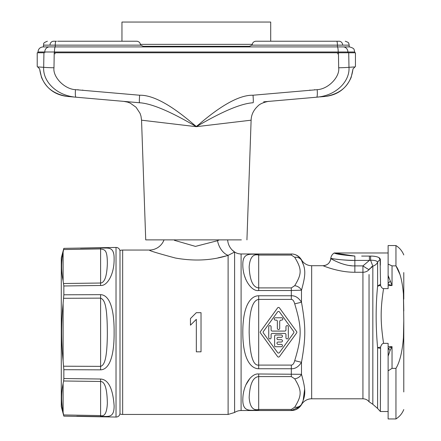 <?xml version="1.0" encoding="UTF-8"?>
<svg xmlns="http://www.w3.org/2000/svg" width="441" height="441" viewBox="0 0 441 441"><rect width="100%" height="100%" fill="white"/><g stroke="black" fill="none" stroke-linecap="round" stroke-linejoin="round"><path stroke-width="0.66" d="M301.517 404.265L301.49 404.331C305.905 395.252 305.833 389.916 301.49 374.304L258.685 373.985C252.263 373.092 243.355 383.306 242.842 398.598C242.197 413.785 251.679 409.358 258.685 410.477L257.318 410.472M245.907 384.833L250.014 378.251M299.841 406.674L291.319 410.532L241.095 410.532A11.742 11.742 0 0 0 234.601 412.489L234.601 252.026A15.655 15.655 170.9 0 1 227.666 239.876M257.312 254.027L258.685 254.027C252.246 254.804 243.614 251.778 242.875 262.549C241.905 278.668 251.712 291.87 258.685 290.514L258.685 255.069C253.035 253.674 249.86 257.632 249.159 266.932C249.804 280.404 252.98 287.4 258.685 287.907L291.319 287.907L294.709 285.691C302.008 273.685 301.892 269.186 294.709 257.29A7.828 6.593 -25.6 0 1 301.49 260.173C298.618 255.896 295.227 253.845 291.319 254.027L241.095 253.966L241.095 410.532M258.564 290.514L258.051 290.492M245.869 279.588L244.518 275.818M243.272 259.892L243.851 258.183M244.964 256.519L245.483 256.039M253.586 254.104L255.449 254.055M304.676 388.813L303.204 400.158M258.685 410.477L291.319 410.477L258.685 410.477L258.685 376.592C252.98 377.099 249.804 384.094 249.159 397.584C249.865 406.872 253.04 410.825 258.685 409.435L291.319 409.435L291.319 410.477C295.227 410.654 298.618 408.603 301.49 404.331L301.49 404.662A11.742 11.742 0 0 1 311.66 398.791L362.932 398.791L362.932 272.268L354.856 272.268C337.508 272.334 321.693 265.096 322.999 265.708L311.66 265.708L311.66 398.791M291.319 253.966L292.427 254.016C296.385 254.496 299.406 256.436 301.49 259.837A11.742 11.742 0 0 0 311.66 265.708M301.517 260.24L303.204 264.341M291.319 409.435L294.709 407.214A7.828 6.593 25.6 0 0 301.49 404.331M294.709 407.214C301.936 395.301 301.964 390.792 294.709 378.813A7.828 6.593 -25.6 0 0 301.49 374.304L301.49 362.276C305.872 337.409 305.872 327.09 301.49 302.228C298.618 297.741 295.227 295.586 291.319 295.762L258.685 295.762C251.905 295.746 242.776 303.259 242.809 332.249C242.776 361.251 251.905 368.753 258.685 368.742L291.319 368.742C295.227 368.919 298.618 366.763 301.49 362.276L294.709 360.65C302.008 336.494 301.92 327.839 294.709 303.849L301.49 302.228L301.49 290.195C305.845 274.572 305.894 269.219 301.49 260.173C298.618 255.896 295.227 253.851 291.319 254.027L258.685 254.027L291.319 254.027L291.319 255.069L258.685 255.069L258.685 254.027M277.576 356.576A1.174 1.174 0 0 0 279.478 356.576L296.622 332.938A1.174 1.174 0 0 0 296.622 331.56L279.478 307.923A1.174 1.174 0 0 0 277.576 307.923L260.438 331.56A1.174 1.174 0 0 0 260.438 332.938L277.576 356.576M258.685 368.742L258.685 365.093C253.002 365.859 249.827 355.016 249.159 332.569C249.204 307.68 253.619 300.106 258.685 299.411L258.685 295.762M294.709 303.849C293.932 300.944 292.802 299.467 291.319 299.411L291.319 290.514L301.49 290.195A7.828 6.593 25.6 0 0 294.709 285.691M354.851 265.89L354.856 265.89C343.241 266.37 329.703 258.046 330.794 258.564L331.34 258.878M343.875 264.319L346.097 264.892M349.233 265.476L351.626 265.752M333.126 259.876L335.403 261.044M338.291 262.351L341.395 263.542M330.794 258.564A7.828 7.828 88.7 0 1 322.999 265.708C327.437 265.333 330.033 262.952 330.794 258.564L330.805 258.443C331.075 256.072 332.222 254.253 334.245 252.985L354.856 256.072C342.624 255.091 335.75 254.06 334.245 252.985C335.761 254.06 342.629 255.091 354.856 256.072L354.856 260.416C336.632 260.212 324.245 257.191 334.333 258.966C343.208 260.069 350.049 260.548 354.856 260.416C336.632 260.212 324.245 257.191 334.333 258.966C343.208 260.069 350.049 260.548 354.856 260.416L369.404 260.416L362.932 265.89A7.828 0.562 -145.3 0 0 369.045 269.622A7.828 7.056 0 0 1 362.932 272.268L354.856 272.268L354.856 256.745M380.363 265.239L380.363 259.545L378.946 257.588C376.928 256.579 374.155 256.072 370.627 256.078L369.404 256.072L369.404 260.416L370.594 260.207L372.832 266.149L369.045 269.622L369.734 268.58M379.26 257.787L380.098 258.63M380.346 259.308L380.363 259.545A11.742 10.771 0 0 1 380.098 259.705L378.946 257.588M373.4 256.199L374.822 256.37M376.983 256.811L378.158 257.208M361.653 256.072L369.404 256.072M388.124 284.202L392.038 285.542L388.124 275.438L388.124 288.629L383.56 288.629C382.314 288.502 381.322 287.455 380.577 285.481L380.098 259.705A7.045 6.461 180 0 0 377.595 262.351A7.828 7.183 0 0 1 372.832 266.149L372.832 404.309L369.045 401.729L369.045 274.517M388.124 264.12L388.124 264.209A7.828 3.793 0 0 1 388.201 264.192L392.038 265.868L388.124 264.12L388.124 245.549L388.124 252.985L334.245 252.985M388.124 275.438L388.124 264.209M395.952 389.987L395.952 418.95L395.952 368.373L392.038 368.373L392.038 346.659L388.124 348.511L388.124 343.352L383.56 343.352C380.401 321.555 380.335 309.648 383.56 288.629M395.952 368.373C399.805 362.039 402.297 351.78 403.432 337.597L403.785 320.827L403.432 294.064C402.286 280.697 399.794 271.298 395.952 265.868L392.038 265.868L392.038 285.542L388.124 285.542M388.124 343.352L388.124 370.771L388.124 356.168L390.114 350.408L392.038 346.659L388.124 346.659M380.385 389.987L380.385 411.514L388.124 411.514L388.124 418.95L388.124 370.771A7.828 0.496 0 0 0 388.201 370.771L392.038 368.373M390.114 350.408A7.828 1.147 44.4 0 0 388.196 348.511L388.124 356.168M403.432 337.597L403.785 332.293L403.785 391.944M403.785 332.293L403.785 320.827M403.785 310.977L403.432 294.064M403.785 272.56L403.785 299.119M395.952 265.868L395.952 245.549L395.952 265.868L399.97 274.517M390.125 281.341A11.742 5.143 -49.8 0 1 388.124 283.227M388.813 277.714A11.742 6.494 -37.4 0 1 388.124 278.277M380.385 348.313A7.045 1.428 180 0 1 377.595 347.69L377.595 408.449L380.385 411.514L380.577 347.128C381.322 344.746 382.314 343.489 383.56 343.352M371.046 267.224L372.187 266.452M370.627 256.078L370.594 260.207C374.938 260.218 377.27 260.934 377.595 262.351L377.595 286.358A7.045 2.607 -172.4 0 1 380.577 285.481M380.577 347.128A7.045 0.424 -7.1 0 0 377.595 347.695C375.677 325.954 375.677 305.508 377.595 286.358A7.045 4.245 180 0 1 380.385 284.511M120.002 413.14A3.914 3.914 0 0 1 116.022 417.048L63.84 416.139L61.288 406.619L61.288 257.88L63.84 248.36L116.022 247.451A3.914 3.914 0 0 1 120.002 251.364M87.208 416.387L83.867 416.326M76.773 416.205L100.598 416.613C106.898 415.747 114.329 419.38 114.114 405.659C112.863 388.383 108.359 379.508 100.598 379.023L63.84 378.527L63.84 369.707L100.598 369.845C106.86 369.729 114.318 362.094 114.114 332.271C114.313 302.333 106.86 294.808 100.598 294.66L63.84 294.792L63.84 285.972L100.598 285.481C106.904 286.231 114.329 274.842 114.114 258.867C114.329 245.108 106.898 248.757 100.598 247.886L80.527 248.228M101.11 416.624L100.598 416.613L100.598 415.582C104.638 416.806 106.887 412.737 107.345 403.377C107.124 388.885 104.875 381.581 100.598 381.471L63.636 380.985L63.113 383.549C61.161 392.992 61.161 402.594 63.113 412.368L63.84 416.139M113.188 251.971L113.701 253.768M100.598 247.886L100.598 283.028C104.638 282.659 106.887 276.237 107.345 263.768C107.35 249.182 104.649 249.876 100.598 248.917L63.636 249.551L63.84 248.36M63.84 378.527L63.636 380.985M63.84 294.792L63.113 303.43C61.161 322.641 61.161 341.858 63.113 361.074L63.84 369.707M63.636 249.551L63.113 252.131C61.161 261.904 61.161 271.513 63.113 280.95L63.84 285.972M100.598 294.66L100.598 366.361C104.478 365.33 107.036 358.671 107.345 334.835C107.345 305.244 104.638 299.726 100.598 298.138L63.636 298.292M120.002 250.516L120.002 413.983A7.828 7.828 -0 0 0 122.659 414.446L122.659 250.053A7.828 7.828 180 0 0 120.002 250.516M149.405 250.069L149.361 250.053C148.909 250.582 157.597 253.244 175.419 258.035C194.321 261.386 211.889 260.493 228.113 255.356L228.113 414.446L122.659 414.446M164.024 239.876A15.655 15.655 -50.8 0 1 149.361 250.053L122.659 250.053M226.139 255.918L217.86 257.908M174.432 240.334L195.446 246.392L217.518 240.709L219.331 239.876M217.518 240.709A15.655 10.264 70.9 0 0 228.113 255.356L234.623 252.02A11.742 11.742 0 0 0 241.095 253.966M201.024 312.68L201.024 351.819L196.328 351.819L196.328 319.323L190.457 325.193L190.457 318.551L196.328 312.68L201.024 312.68M196.328 312.68L190.457 318.551M263.338 331.56A1.174 1.174 0 0 0 263.338 332.938L277.576 352.579A1.174 1.174 0 0 0 279.478 352.579L293.717 332.938A1.174 1.174 0 0 0 293.717 331.56L279.478 311.925A1.174 1.174 0 0 0 277.576 311.925L263.338 331.56M271.094 326.77A1.174 1.174 0 0 0 269.92 325.596A1.174 1.174 0 0 0 268.74 326.77L268.74 337.729A1.174 1.174 0 0 0 269.92 338.903A1.174 1.174 0 0 0 271.094 337.729L271.094 334.598A1.174 1.174 0 0 1 272.268 333.424L284.792 333.424A1.174 1.174 0 0 1 285.966 334.598L285.966 337.729A1.174 1.174 0 0 0 287.141 338.903A1.174 1.174 0 0 0 288.315 337.729L288.315 326.77A1.174 1.174 0 0 0 287.141 325.596A1.174 1.174 0 0 0 285.966 326.77L285.966 329.901A1.174 1.174 0 0 1 284.792 331.075L272.268 331.075A1.174 1.174 0 0 1 271.094 329.901L271.094 326.77M281.661 317.768L275.399 317.768A1.174 1.174 0 0 0 274.225 318.942A1.174 1.174 0 0 0 275.399 320.116L276.182 320.116A1.174 1.174 0 0 1 277.356 321.291L277.356 328.336A1.174 1.174 0 0 0 278.53 329.51A1.174 1.174 0 0 0 279.704 328.336L279.704 321.682A1.566 1.566 0 0 1 281.27 320.116L281.661 320.116A1.174 1.174 0 0 0 282.835 318.942A1.174 1.174 0 0 0 281.661 317.768M274.616 345.948A0.783 0.783 0 0 0 275.399 346.731L281.27 346.731A1.174 1.174 0 0 0 282.444 345.557A1.174 1.174 0 0 0 281.27 344.382L278.139 344.382A1.174 1.174 0 0 1 276.965 343.208A1.174 1.174 0 0 1 278.139 342.034L281.27 342.034A1.174 1.174 0 0 0 282.444 340.86A1.174 1.174 0 0 0 281.27 339.686L278.139 339.686A1.174 1.174 0 0 1 276.965 338.512A1.174 1.174 0 0 1 278.139 337.337L281.27 337.337A1.174 1.174 0 0 0 282.444 336.163A1.174 1.174 0 0 0 281.27 334.989L275.79 334.989A1.174 1.174 0 0 0 274.616 336.163L274.616 345.948M271.232 41.228L270.702 41.228L270.702 22.05L121.959 22.05L121.959 41.228L121.424 41.228M249.402 46.316L143.259 46.316L249.402 46.316L251.987 45.142L252.291 44.359C252.588 42.656 253.702 41.614 255.626 41.228L336.147 41.228M57.589 41.228L137.035 41.228C138.959 41.614 140.073 42.656 140.37 44.359L140.673 45.142L140.37 44.359L252.291 44.359M143.259 46.316L140.673 45.142L143.259 46.316M314.654 89.606L314.659 89.892M338.456 53.752L337.409 53.752M335.072 41.228L339.394 41.228M309.913 90.3L309.918 90.019M82.743 90.019L82.748 90.3M78.002 89.892L78.002 89.606M53.267 41.228L56.514 41.228M54.199 53.752L55.252 53.752M47.396 41.228C41.757 43.35 44.359 43.962 43.483 45.142L49.987 45.142L43.483 45.142L43.483 46.906L349.57 46.906L349.178 46.906L349.178 45.142L337.409 45.142A3.914 0.711 -90 0 0 336.698 41.228M193.831 124.511L196.328 126.484L195.854 126.418M206.046 239.876L145.723 239.876L141.544 120.184L147.443 120.884M241.37 239.876L145.723 239.876M196.328 126.688L141.627 120.195L196.328 126.688L251.034 120.195L196.328 126.688C222.17 111.463 241.106 103.481 253.128 102.753C274.131 100.917 274.131 100.917 253.128 102.753A7.828 0.54 -95 0 0 253.013 95.228C239.435 94.92 220.539 105.405 196.328 126.688C170.48 111.457 151.544 103.481 139.532 102.753L139.532 102.753A7.828 0.54 -85 0 1 139.648 95.228C153.225 94.92 172.122 105.405 196.328 126.688M39.668 68.923L37.661 66.922L39.668 68.923C41.652 84.457 50.88 93.624 67.357 96.441L139.532 102.753M72.644 96.904L97.108 99.043M118.287 100.895L137.482 102.577M37.661 66.922L37.215 66.475L37.661 66.922L43.687 67.302A13.699 0.524 0.8 0 0 53.989 67.776L54.215 52.777L355.44 52.777L354.658 52.777L354.658 51.994L349.57 51.994M43.091 51.994L37.998 51.994L37.998 52.777L37.215 52.777L43.935 52.777L43.687 67.302C42.65 80.802 55.886 95.57 76.006 97.196A7.828 1.185 -85 0 1 75.477 89.672C63.967 89.065 52.622 76.525 53.989 67.776M274.363 100.895L316.655 97.196C336.681 95.581 350.022 80.874 348.974 67.302L348.721 52.777L54.215 52.777M263.657 101.832L316.655 97.196A7.828 1.185 -95 0 0 317.178 89.672C328.721 89.06 340.05 76.475 338.671 67.776L338.445 52.777M338.671 67.776A13.699 0.524 179.2 0 0 348.974 67.302L354.999 66.922L355.44 66.475L352.993 68.923L354.999 66.922M246.932 239.876L251.116 120.184L245.213 120.884M75.477 89.672L139.648 95.228M317.184 89.672L253.013 95.228M320.017 96.904L325.304 96.441C341.781 93.624 351.008 84.457 352.993 68.923L352.993 68.923M316.655 97.196L319.571 96.844M198.825 124.511L196.328 126.484L196.807 126.418M294.709 378.813L291.319 376.592L258.685 376.592L258.685 373.985M258.685 290.514L291.319 290.514L291.319 287.907M291.319 376.592L291.319 365.093C292.802 365.038 293.927 363.555 294.709 360.65M291.319 299.411L258.685 299.411L258.685 365.093L291.319 365.093M294.709 257.29L291.319 255.069M301.49 259.837L301.49 260.173M372.832 389.987L372.832 404.309L377.595 408.449L377.595 389.987M369.045 389.987L369.045 401.729C367.452 399.822 365.413 398.846 362.932 398.791M362.932 272.268L362.932 265.89L354.856 265.89M116.022 417.048L116.022 247.451M100.598 379.023L100.598 415.582L63.636 414.948M63.113 412.368L63.113 383.549M63.636 283.513L100.598 283.028L100.598 285.481M63.113 280.95L63.113 252.131M63.636 366.212L100.598 366.361L100.598 369.845M63.113 361.074L63.113 303.43M251.987 45.142L337.409 45.142L337.409 46.95M55.252 46.95L55.252 45.142L140.673 45.142M345.264 41.228C350.38 43.036 348.043 43.284 348.936 43.791L349.178 45.142L342.668 45.142A3.914 3.633 -90 0 0 339.035 41.228M53.626 41.228A3.914 3.633 -90 0 0 49.987 45.142L55.252 45.142A3.914 0.711 -90 0 1 55.963 41.228M54.447 52.777L54.447 51.994A5.088 0.921 90 0 1 55.373 46.906L49.502 46.906A5.088 4.735 90 0 0 44.767 51.994L354.658 51.994L354.547 50.924C353.583 49.8 355.584 48.681 349.57 46.906M55.373 46.906L337.288 46.906A5.088 0.921 90 0 1 338.208 51.994L338.208 52.777M337.288 46.906L343.159 46.906A5.088 4.735 90 0 1 347.894 51.994L347.894 52.777M43.091 46.906C39.999 47.209 38.301 48.901 37.998 51.994L44.767 51.994L44.767 52.777M291.319 410.532C295.757 410.389 299.141 408.432 301.49 404.662M403.785 409.557C402.175 413.52 399.568 416.651 395.952 418.95L388.124 418.95M388.124 245.549L395.952 245.549C399.568 247.848 402.175 250.979 403.785 254.948M234.623 252.02L232.286 250.119M228.113 414.446L234.601 412.489M141.544 120.184L140.982 116.154L140.04 113.309L136.06 107.262L130.277 103.139L127.603 102.119L123.689 101.369M123.75 101.375L140.359 102.836M140.431 102.841L123.723 101.369M123.673 101.369L123.331 101.342M39.624 68.884L41.493 77.396C46.47 88.663 55.092 95.008 67.357 96.441C55.092 95.008 46.47 88.663 41.493 77.396L39.624 68.884M37.215 52.777L37.215 66.475M355.44 66.475L355.44 52.777M251.116 120.184C251.282 114.831 253.525 110.134 257.842 106.088C260.984 102.389 270.101 101.017 268.966 101.369L264.06 101.799M353.037 68.884L351.168 77.396C346.191 88.663 337.569 95.008 325.304 96.441C337.569 95.008 346.191 88.663 351.168 77.396L353.037 68.884"/></g></svg>
